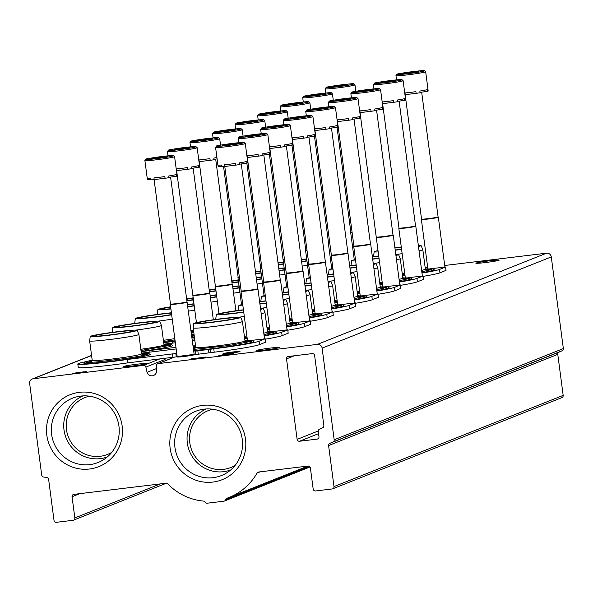 <?xml version="1.0" encoding="UTF-8"?>
<svg xmlns="http://www.w3.org/2000/svg" width="593" height="593" viewBox="0 0 593 593"><rect width="100%" height="100%" fill="white"/><g stroke="black" fill="none" stroke-linecap="round" stroke-linejoin="round"><path stroke-width="0.89" d="M89.461 396.168A30.599 29.939 -111.7 0 0 84.918 397.562A30.599 29.939 -111.7 0 0 68.41 437.063A30.599 29.939 -111.7 0 0 107.541 454.423A30.599 29.939 -111.7 0 0 111.803 452.318M212.776 409.237A30.599 29.939 -111.7 0 0 208.232 410.63A30.599 29.939 -111.7 0 0 191.724 450.131A30.599 29.939 -111.7 0 0 230.862 467.492A30.599 29.939 -111.7 0 0 235.117 465.379M33.252 378.742A4.277 4.188 -111.7 0 0 29.65 383.486L41.718 475.134A2.142 2.09 -111.7 0 0 43.467 476.987A518.697 507.549 -111.7 0 0 46.862 477.573A2.142 2.09 -111.7 0 1 48.626 479.426L54.022 520.446A2.142 2.09 -111.7 0 0 56.387 522.314L73.035 520.298A2.142 2.09 -111.7 0 0 74.844 517.926L72.049 496.741A2.142 2.09 -111.7 0 1 73.851 494.369L165.966 483.228A2.142 2.09 -111.7 0 1 167.73 483.858A57.773 56.535 -111.7 0 0 203.458 501.092A2.142 2.09 -111.7 0 1 205.104 502.152A2.142 2.09 -111.7 0 0 207.187 503.212L223.843 501.196A2.142 2.09 -111.7 0 0 225.585 499.677A2.142 2.09 -111.7 0 1 226.904 498.253A57.773 56.535 -111.7 0 0 229.18 497.408A57.773 56.535 -111.7 0 0 257.051 473.058A2.142 2.09 -111.7 0 1 258.592 472.028L308.034 466.046A2.142 2.09 -111.7 0 1 310.391 467.914L313.186 489.099A2.142 2.09 -111.7 0 0 315.543 490.967L332.199 488.951A2.142 2.09 -111.7 0 0 334 486.579L328.596 445.558A2.142 2.09 -111.7 0 1 329.827 443.349A518.697 507.549 -111.7 0 0 332.962 441.97A2.142 2.09 -111.7 0 0 334.178 439.761L322.11 348.113A4.277 4.188 -111.7 0 0 317.388 344.377L158.168 363.635A2.142 2.09 -111.7 0 0 156.344 365.822L156.589 371.151A4.981 4.877 -111.7 0 1 147.042 372.308L145.893 367.089A2.142 2.09 -111.7 0 0 143.565 365.399L33.252 378.742L91.581 355.533M332.71 488.825L561.882 397.621A2.142 2.09 -111.7 0 0 563.172 395.375L557.768 354.355L328.596 445.558M444.698 265.494L546.561 253.174A4.277 4.188 -111.7 0 1 551.282 256.91L563.35 348.558A2.142 2.09 -111.7 0 1 562.134 350.767A518.697 507.549 -111.7 0 1 558.999 352.138A2.142 2.09 -111.7 0 0 557.768 354.355M233.153 351.953A8.561 0.445 172.5 0 1 239.987 351.516A8.561 0.445 172.5 0 1 231.566 353.043A8.561 0.445 172.5 0 1 223.035 353.747A8.561 0.445 172.5 0 1 233.153 351.953M187.351 355.192A8.561 0.445 172.5 0 1 194.185 354.747A8.561 0.445 172.5 0 1 185.765 356.282A8.561 0.445 172.5 0 1 177.24 356.979A8.561 0.445 172.5 0 1 187.351 355.192M279.637 347.58A11.771 0.608 -7.5 0 0 279.859 347.431A11.771 0.608 -7.5 0 0 268.11 348.365A11.771 0.608 -7.5 0 0 256.524 350.5A11.771 0.608 -7.5 0 0 267.095 349.722A11.771 0.608 -7.5 0 0 279.637 347.58M498.972 260.29A11.771 0.608 -7.5 0 0 499.187 260.142A11.771 0.608 -7.5 0 0 487.446 261.076A11.771 0.608 -7.5 0 0 475.853 263.21A11.771 0.608 -7.5 0 0 486.43 262.432A11.771 0.608 -7.5 0 0 498.972 260.29M233.464 353.851A7.487 0.385 -7.5 0 0 233.605 353.754A7.487 0.385 -7.5 0 0 226.126 354.347A7.487 0.385 -7.5 0 0 218.758 355.704A7.487 0.385 -7.5 0 0 225.481 355.207A7.487 0.385 -7.5 0 0 233.464 353.851M190.99 358.928L205.941 357.016L191.013 359.054M427.701 267.547L425.203 267.851M156.47 368.557L147.042 372.308M286.523 358.876L297.123 439.383A2.142 2.09 -111.7 0 0 299.48 441.251L317.173 439.109A2.142 2.09 -111.7 0 0 318.975 436.737L318.271 431.4A2.142 2.09 -111.7 0 1 319.516 429.176A496.437 485.771 -111.7 0 0 322.629 427.827A2.142 2.09 -111.7 0 0 323.86 425.611L314.624 355.474A2.142 2.09 -111.7 0 0 312.259 353.606L288.324 356.504A2.142 2.09 -111.7 0 0 286.523 358.876L294.291 355.785M146.419 363.694A11.771 0.608 -7.5 0 0 146.634 363.546A11.771 0.608 -7.5 0 0 134.893 364.48A11.771 0.608 -7.5 0 0 123.3 366.615A11.771 0.608 -7.5 0 0 133.877 365.837A11.771 0.608 -7.5 0 0 146.419 363.694M81.478 372.471L86.8 371.537L72.057 373.42L83.909 371.826L81.478 372.471M122.173 426.108A38.723 37.893 -111.7 0 0 61.294 399.734A38.723 37.893 -111.7 0 0 70.033 466.15A38.723 37.893 -111.7 0 0 122.173 426.108M245.487 439.168A38.723 37.893 -111.7 0 0 184.608 412.802A38.723 37.893 -111.7 0 0 193.355 479.211A38.723 37.893 -111.7 0 0 245.487 439.168M206.349 408.955A32.867 32.163 -111.7 0 0 189.419 451.051A32.867 32.163 -111.7 0 0 230.64 470.004M242.27 439.339A34.609 33.86 -111.7 0 0 200.612 409.756A34.609 33.86 -111.7 0 0 177.144 455.935A34.609 33.86 -111.7 0 0 225.926 473.362A34.609 33.86 -111.7 0 0 242.27 439.339M83.027 395.887A32.867 32.163 -111.7 0 0 66.097 437.982A32.867 32.163 -111.7 0 0 107.326 456.936M118.956 426.278A34.609 33.86 -111.7 0 0 77.298 396.695A34.609 33.86 -111.7 0 0 53.822 442.867A34.609 33.86 -111.7 0 0 102.604 460.294A34.609 33.86 -111.7 0 0 118.956 426.278M231.47 353.91L229.632 354.488L231.47 353.91L231.522 354.295M229.432 354.08L227.008 354.881L229.432 354.08L229.506 354.644M220.411 355.407L225.325 355.148L227.616 354.236L220.411 355.407M227.668 354.621L227.616 354.236M92.189 360.188L86.867 361.374L84.688 362.19L83.887 363.161A33.453 1.727 -7.5 0 0 110.639 361.389A33.453 1.727 -7.5 0 0 150.199 354.436L149.006 353.65L141.408 353.702M193.629 350.441A33.453 1.727 -7.5 0 0 214.199 348.432A33.453 1.727 -7.5 0 0 253.752 341.479L252.559 340.693L244.968 340.753M85.822 361.693A39.59 2.046 -7.5 0 0 77.802 364.006A39.59 2.046 -7.5 0 0 127.243 359.491L175.839 353.487L176.291 356.875A10.274 0.534 -7.5 0 1 177.188 356.667M250.09 340.523A10.274 0.534 -7.5 0 0 253.982 340.1L265.204 338.796L259.119 341.227A39.59 2.046 -7.5 0 1 213.762 348.81L195.445 351.115A10.274 0.534 -7.5 0 0 195.445 351.108A10.274 0.534 -7.5 0 0 193.711 351.041M176.744 353.28A10.274 0.534 -7.5 0 0 175.839 353.487M244.953 340.649L245.761 340.649A10.274 0.534 -7.5 0 0 245.761 340.656A10.274 0.534 -7.5 0 0 245.806 340.693M195.66 346.586L193.162 346.883M176.165 348.943L141.342 353.154M213.762 348.81L214.206 352.205A39.59 2.046 -7.5 0 0 259.564 344.615L265.627 342.176M214.206 352.205L195.898 354.503L195.445 351.115L195.898 354.503M195.89 354.495A10.274 0.534 -7.5 0 0 194.156 354.436M127.243 359.491L127.688 362.879L176.291 356.875M77.802 364.006L78.246 367.393A39.59 2.046 -7.5 0 0 127.688 362.879M245.969 341.664A30.747 1.586 172.5 0 1 250.476 341.642M193.407 348.728A30.747 1.586 172.5 0 1 195.015 348.373M244.991 340.916L246.866 342.354A26.537 1.371 172.5 0 1 246.881 342.502M194.348 349.418A26.537 1.371 172.5 0 1 194.326 349.27L195.772 347.394M244.953 340.886A24.824 1.282 172.5 0 1 244.991 340.945A24.824 1.282 172.5 0 1 220.552 345.46A24.824 1.282 172.5 0 1 195.772 347.431L193.207 327.936A24.824 1.282 172.5 0 1 193.207 327.922A24.824 1.282 172.5 0 0 217.987 325.965A24.824 1.282 172.5 0 0 242.426 321.458A24.824 1.282 172.5 0 1 242.426 321.458L244.991 340.945M221.797 318.656A23.676 1.223 172.5 0 1 240.728 317.351A23.676 1.223 172.5 0 1 217.416 321.673A23.676 1.223 172.5 0 1 193.785 323.533A23.676 1.223 172.5 0 1 221.797 318.656M221.004 318.967A19.547 1.008 172.5 0 1 236.644 317.922A19.547 1.008 172.5 0 1 217.394 321.458A19.547 1.008 172.5 0 1 197.884 323.022A19.547 1.008 172.5 0 1 221.004 318.967M117.451 331.924A19.547 1.008 172.5 0 1 133.084 330.879A19.547 1.008 172.5 0 1 113.834 334.415A19.547 1.008 172.5 0 1 94.324 335.979A19.547 1.008 172.5 0 1 117.451 331.924M118.237 331.613A23.676 1.223 172.5 0 1 137.168 330.308A23.676 1.223 172.5 0 1 113.863 334.63A23.676 1.223 172.5 0 1 90.232 336.49A23.676 1.223 172.5 0 1 118.237 331.613M137.168 330.308L138.866 334.393A24.824 1.282 172.5 0 1 138.873 334.415A24.824 1.282 172.5 0 1 114.427 338.922A24.824 1.282 172.5 0 1 89.654 340.893A24.824 1.282 172.5 0 1 89.654 340.871L90.232 336.49M141.393 353.843A24.824 1.282 172.5 0 1 141.438 353.902A24.824 1.282 172.5 0 1 116.991 358.417A24.824 1.282 172.5 0 1 92.219 360.388L89.654 340.893M141.43 353.873L143.313 355.311A26.537 1.371 172.5 0 1 143.328 355.452M90.796 362.375A26.537 1.371 172.5 0 1 90.773 362.227L92.212 360.351M142.416 354.621A30.747 1.586 172.5 0 1 146.916 354.599M87.104 362.471A30.747 1.586 172.5 0 1 91.463 361.33M141.112 351.404A33.453 1.727 -7.5 0 0 172.748 345.46L171.547 344.674L163.957 344.733M244.664 338.455A33.453 1.727 -7.5 0 0 247.155 338.114M264.078 335.512A33.453 1.727 -7.5 0 0 276.301 332.503L275.108 331.717L267.517 331.776M141.149 351.723A39.59 2.046 -7.5 0 0 149.792 350.515L175.958 347.357M192.955 345.296L195.453 344.993M244.709 338.766A39.59 2.046 -7.5 0 0 247.199 338.433M264.13 335.897A39.59 2.046 -7.5 0 0 281.66 332.25L287.753 329.819L276.531 331.124A10.274 0.534 -7.5 0 1 272.639 331.546M267.502 331.68L268.31 331.68A10.274 0.534 -7.5 0 0 268.355 331.717M194.852 340.434L192.354 340.738M175.358 342.791L163.89 344.177M265.256 339.174A39.59 2.046 -7.5 0 0 282.112 335.638L288.176 333.199M149.792 350.515L149.999 352.109M268.518 332.688A30.747 1.586 172.5 0 1 273.025 332.666M267.539 331.939L269.415 333.377A26.537 1.371 172.5 0 1 269.43 333.525M267.502 331.91A24.824 1.282 172.5 0 1 267.539 331.976A24.824 1.282 172.5 0 1 263.774 333.162M246.873 335.972A24.824 1.282 172.5 0 1 244.383 336.313M260.483 308.19A23.676 1.223 172.5 0 1 263.277 308.375L264.967 312.467A24.824 1.282 172.5 0 1 264.975 312.481A24.824 1.282 172.5 0 1 261.209 313.675M244.309 316.484A24.824 1.282 172.5 0 1 239.387 317.144M217.438 319.204A24.824 1.282 172.5 0 1 215.756 318.96A24.824 1.282 172.5 0 1 215.756 318.945L215.815 319.419M263.277 308.375A23.676 1.223 172.5 0 1 260.631 309.316M243.745 312.185A23.676 1.223 172.5 0 1 216.334 314.557A23.676 1.223 172.5 0 1 243.426 309.791M243.716 311.97A19.547 1.008 172.5 0 1 220.426 314.053A19.547 1.008 172.5 0 1 243.456 310.006M140 322.948A19.547 1.008 172.5 0 1 155.633 321.903A19.547 1.008 172.5 0 1 136.383 325.446A19.547 1.008 172.5 0 1 116.873 327.01A19.547 1.008 172.5 0 1 140 322.948M140.786 322.636A23.676 1.223 172.5 0 1 159.717 321.332A23.676 1.223 172.5 0 1 136.412 325.653A23.676 1.223 172.5 0 1 112.781 327.514A23.676 1.223 172.5 0 1 140.786 322.636M159.717 321.332L161.415 325.424A24.824 1.282 172.5 0 1 161.422 325.438A24.824 1.282 172.5 0 1 135.834 330.101M113.878 332.162A24.824 1.282 172.5 0 1 112.203 331.917A24.824 1.282 172.5 0 1 112.203 331.902L112.781 327.514M163.942 344.867A24.824 1.282 172.5 0 1 163.987 344.933A24.824 1.282 172.5 0 1 140.83 349.27M163.979 344.896L165.862 346.334A26.537 1.371 172.5 0 1 165.877 346.482M164.958 345.645A30.747 1.586 172.5 0 1 169.465 345.623M163.661 342.435A33.453 1.727 -7.5 0 0 175.098 340.797M191.962 337.743A33.453 1.727 -7.5 0 0 194.408 337.061M267.213 329.478A33.453 1.727 -7.5 0 0 269.704 329.137M286.627 326.543A33.453 1.727 -7.5 0 0 298.85 323.526L297.656 322.748L290.066 322.8M163.698 342.747A39.59 2.046 -7.5 0 0 172.341 341.546L175.15 341.205M192.147 339.152L194.645 338.848M267.25 329.79A39.59 2.046 -7.5 0 0 269.748 329.456M286.678 326.921A39.59 2.046 -7.5 0 0 304.209 323.281L310.302 320.85L299.08 322.147A10.274 0.534 -7.5 0 1 295.188 322.577M290.051 322.703L290.859 322.703A10.274 0.534 -7.5 0 0 290.859 322.711A10.274 0.534 -7.5 0 0 290.904 322.748M194.044 334.289L191.546 334.585M310.725 324.252L310.302 320.85L310.725 324.252L304.661 326.669A39.59 2.046 -7.5 0 1 287.805 330.205M172.341 341.546L172.548 343.132M291.067 323.719A30.747 1.586 172.5 0 1 295.566 323.696M290.088 322.97L291.964 324.408A26.537 1.371 172.5 0 1 291.978 324.549M290.051 322.94A24.824 1.282 172.5 0 1 290.088 323A24.824 1.282 172.5 0 1 286.323 324.193M269.422 327.002A24.824 1.282 172.5 0 1 266.932 327.343M283.031 299.213A23.676 1.223 172.5 0 1 285.826 299.406L287.516 303.49A24.824 1.282 172.5 0 1 287.523 303.512A24.824 1.282 172.5 0 1 283.75 304.698M266.857 307.508A24.824 1.282 172.5 0 1 261.936 308.167M239.987 310.228A24.824 1.282 172.5 0 1 238.304 309.991A24.824 1.282 172.5 0 1 238.304 309.969L238.883 305.588A23.676 1.223 172.5 0 1 242.722 304.417M285.826 299.406A23.676 1.223 172.5 0 1 283.18 300.347M266.294 303.208A23.676 1.223 172.5 0 1 259.942 304.053M242.9 305.758A23.676 1.223 172.5 0 1 238.883 305.588M259.623 301.644A23.676 1.223 172.5 0 1 265.975 300.821M266.264 302.993A19.547 1.008 172.5 0 1 259.912 303.846M259.652 301.859A19.547 1.008 172.5 0 1 266.005 301.029M171.644 314.542A19.547 1.008 172.5 0 1 151.022 317.425A19.547 1.008 172.5 0 1 139.422 318.033A19.547 1.008 172.5 0 1 162.549 313.979A19.547 1.008 172.5 0 1 171.444 313.037M171.673 314.809A23.676 1.223 172.5 0 1 147.575 318.026A23.676 1.223 172.5 0 1 135.33 318.545A23.676 1.223 172.5 0 1 163.334 313.66A23.676 1.223 172.5 0 1 171.407 312.77M172.244 319.116A24.824 1.282 172.5 0 1 158.383 321.124M136.427 323.185A24.824 1.282 172.5 0 1 134.752 322.948A24.824 1.282 172.5 0 1 134.752 322.926L135.33 318.545M174.809 338.61A24.824 1.282 172.5 0 1 163.379 340.3M191.302 332.762A33.453 1.727 -7.5 0 0 193.792 332.399M289.762 320.502A33.453 1.727 -7.5 0 0 292.253 320.168M309.175 317.566A33.453 1.727 -7.5 0 0 321.399 314.557L320.205 313.771L312.615 313.83M191.346 333.081A39.59 2.046 -7.5 0 0 193.837 332.725M289.799 320.82A39.59 2.046 -7.5 0 0 292.297 320.479M309.227 317.952A39.59 2.046 -7.5 0 0 326.758 314.305L332.851 311.874L321.628 313.178A10.274 0.534 -7.5 0 1 317.737 313.601M312.6 313.727L313.408 313.734A10.274 0.534 -7.5 0 0 313.452 313.771M310.354 321.228A39.59 2.046 -7.5 0 0 327.21 317.692L333.273 315.254M313.615 314.742A30.747 1.586 172.5 0 1 318.115 314.72M312.63 313.993L314.512 315.432A26.537 1.371 172.5 0 1 314.527 315.58M312.593 313.964A24.824 1.282 172.5 0 1 312.637 314.031A24.824 1.282 172.5 0 1 308.871 315.217M291.971 318.026A24.824 1.282 172.5 0 1 289.48 318.367M305.58 290.236A23.676 1.223 172.5 0 1 308.375 290.429L310.065 294.521A24.824 1.282 172.5 0 1 310.072 294.536A24.824 1.282 172.5 0 1 306.299 295.729M289.406 298.531A24.824 1.282 172.5 0 1 284.484 299.198M262.536 301.259A24.824 1.282 172.5 0 1 260.853 301.014A24.824 1.282 172.5 0 1 260.853 300.999L261.431 296.611A23.676 1.223 172.5 0 1 265.271 295.44M308.375 290.429A23.676 1.223 172.5 0 1 305.729 291.371M288.843 294.239A23.676 1.223 172.5 0 1 282.49 295.084M265.442 296.782A23.676 1.223 172.5 0 1 261.431 296.611M282.172 292.675A23.676 1.223 172.5 0 1 288.524 291.845M288.813 294.024A19.547 1.008 172.5 0 1 282.461 294.869M282.201 292.883A19.547 1.008 172.5 0 1 288.554 292.06M187.61 304.706A19.547 1.008 172.5 0 1 193.993 304.061M194.185 305.573A19.547 1.008 172.5 0 1 187.862 306.596M170.873 308.723A19.547 1.008 172.5 0 1 161.971 309.057A19.547 1.008 172.5 0 1 170.651 307.048M187.581 304.491A23.676 1.223 172.5 0 1 193.955 303.801M194.222 305.832A23.676 1.223 172.5 0 1 187.892 306.818M170.91 308.968A23.676 1.223 172.5 0 1 157.879 309.568A23.676 1.223 172.5 0 1 170.621 306.803M194.793 310.139A24.824 1.282 172.5 0 1 188.455 311.117M158.976 314.216A24.824 1.282 172.5 0 1 157.293 313.971A24.824 1.282 172.5 0 1 157.293 313.956L157.36 314.431M193.511 330.242A24.824 1.282 172.5 0 1 191.02 330.612M312.311 311.533A33.453 1.727 -7.5 0 0 314.801 311.192M331.724 308.59A33.453 1.727 -7.5 0 0 343.947 305.58L342.754 304.802L335.156 304.854M312.348 311.844A39.59 2.046 -7.5 0 0 314.846 311.51M331.776 308.975A39.59 2.046 -7.5 0 0 349.307 305.328L355.4 302.897L344.17 304.202A10.274 0.534 -7.5 0 1 340.286 304.624M335.149 304.758L335.957 304.758A10.274 0.534 -7.5 0 0 336.001 304.802M355.822 306.307L355.4 302.897L355.822 306.307L349.751 308.723A39.59 2.046 -7.5 0 1 332.903 312.252M336.164 305.773A30.747 1.586 172.5 0 1 340.664 305.751M335.178 305.024L337.061 306.462A26.537 1.371 172.5 0 1 337.076 306.603M335.141 304.995A24.824 1.282 172.5 0 1 335.186 305.054A24.824 1.282 172.5 0 1 331.413 306.247M314.52 309.049A24.824 1.282 172.5 0 1 312.029 309.39M328.129 281.267A23.676 1.223 172.5 0 1 330.924 281.46L332.614 285.544A24.824 1.282 172.5 0 1 332.621 285.559A24.824 1.282 172.5 0 1 328.848 286.753M311.955 289.562A24.824 1.282 172.5 0 1 307.033 290.222M285.085 292.282A24.824 1.282 172.5 0 1 283.402 292.045A24.824 1.282 172.5 0 1 283.402 292.023L283.98 287.635A23.676 1.223 172.5 0 1 287.82 286.463M330.924 281.46A23.676 1.223 172.5 0 1 328.277 282.401M311.384 285.263A23.676 1.223 172.5 0 1 305.039 286.108M287.99 287.813A23.676 1.223 172.5 0 1 283.98 287.635M304.72 283.699A23.676 1.223 172.5 0 1 311.073 282.868M311.362 285.048A19.547 1.008 172.5 0 1 305.01 285.893M304.75 283.914A19.547 1.008 172.5 0 1 311.103 283.083M210.159 295.737A19.547 1.008 172.5 0 1 216.541 295.092M216.734 296.596A19.547 1.008 172.5 0 1 210.411 297.627M193.422 299.754A19.547 1.008 172.5 0 1 186.81 300.243M186.684 299.309A19.547 1.008 172.5 0 1 193.199 298.079M210.13 295.514A23.676 1.223 172.5 0 1 216.504 294.825M216.771 296.863A23.676 1.223 172.5 0 1 210.441 297.849M193.451 299.999A23.676 1.223 172.5 0 1 186.854 300.607M186.639 298.954A23.676 1.223 172.5 0 1 193.17 297.834M217.342 301.17A24.824 1.282 172.5 0 1 211.004 302.148M334.86 302.556A33.453 1.727 -7.5 0 0 337.35 302.222M354.273 299.621A33.453 1.727 -7.5 0 0 366.496 296.611L365.303 295.825L357.705 295.885M334.897 302.875A39.59 2.046 -7.5 0 0 337.395 302.534M354.325 300.006A39.59 2.046 -7.5 0 0 371.855 296.359L377.949 293.928L366.719 295.232A10.274 0.534 -7.5 0 1 362.834 295.655M357.698 295.781L358.506 295.781A10.274 0.534 -7.5 0 0 358.506 295.788A10.274 0.534 -7.5 0 0 358.55 295.825M377.926 293.943L378.393 297.315L372.3 299.747A39.59 2.046 -7.5 0 1 355.452 303.282M358.713 296.796A30.747 1.586 172.5 0 1 363.212 296.774M357.727 296.048L359.61 297.486A26.537 1.371 172.5 0 1 359.625 297.634M357.69 296.018A24.824 1.282 172.5 0 1 357.735 296.077A24.824 1.282 172.5 0 1 353.962 297.271M337.069 300.08A24.824 1.282 172.5 0 1 334.578 300.421M350.678 272.291A23.676 1.223 172.5 0 1 353.465 272.483L355.163 276.568A24.824 1.282 172.5 0 1 355.17 276.59A24.824 1.282 172.5 0 1 351.397 277.776M334.504 280.585A24.824 1.282 172.5 0 1 329.582 281.245M307.626 283.306A24.824 1.282 172.5 0 1 305.951 283.069A24.824 1.282 172.5 0 1 305.951 283.054L306.529 278.666A23.676 1.223 172.5 0 1 310.361 277.494M353.465 272.483A23.676 1.223 172.5 0 1 350.826 273.425M333.933 276.286A23.676 1.223 172.5 0 1 327.581 277.131M310.539 278.836A23.676 1.223 172.5 0 1 306.529 278.666M327.269 274.722A23.676 1.223 172.5 0 1 333.622 273.899M333.911 276.079A19.547 1.008 172.5 0 1 327.558 276.924M327.292 274.937A19.547 1.008 172.5 0 1 333.651 274.114M232.708 286.76A19.547 1.008 172.5 0 1 239.09 286.115M239.283 287.627A19.547 1.008 172.5 0 1 232.96 288.65M215.971 290.778A19.547 1.008 172.5 0 1 209.359 291.274M209.233 290.34A19.547 1.008 172.5 0 1 215.748 289.102M232.678 286.538A23.676 1.223 172.5 0 1 239.053 285.856M239.32 287.887A23.676 1.223 172.5 0 1 232.99 288.873M216 291.022A23.676 1.223 172.5 0 1 209.403 291.63M209.188 289.977A23.676 1.223 172.5 0 1 215.719 288.858M239.891 292.193A24.824 1.282 172.5 0 1 233.553 293.172M357.409 293.587A33.453 1.727 -7.5 0 0 359.899 293.246M376.822 290.644A33.453 1.727 -7.5 0 0 389.045 287.635L387.844 286.849L380.254 286.908M357.446 293.898A39.59 2.046 -7.5 0 0 359.936 293.565M376.874 291.03A39.59 2.046 -7.5 0 0 394.404 287.383L400.497 284.951L389.267 286.256A10.274 0.534 -7.5 0 1 385.383 286.678M380.246 286.812L381.054 286.812A10.274 0.534 -7.5 0 0 381.091 286.849M400.475 284.966L400.942 288.346L394.849 290.778A39.59 2.046 -7.5 0 1 378 294.306M381.255 287.827A30.747 1.586 172.5 0 1 385.761 287.798M380.276 287.071L382.159 288.509A26.537 1.371 172.5 0 1 382.174 288.658M380.239 287.049A24.824 1.282 172.5 0 1 380.283 287.108A24.824 1.282 172.5 0 1 376.511 288.294M359.617 291.104A24.824 1.282 172.5 0 1 357.127 291.445M373.227 263.322A23.676 1.223 172.5 0 1 376.014 263.514L377.711 267.599A24.824 1.282 172.5 0 1 377.719 267.613A24.824 1.282 172.5 0 1 373.946 268.807M357.053 271.616A24.824 1.282 172.5 0 1 352.131 272.276M330.175 274.337A24.824 1.282 172.5 0 1 328.5 274.092A24.824 1.282 172.5 0 1 328.5 274.077L328.559 274.552M376.014 263.514A23.676 1.223 172.5 0 1 373.375 264.448M356.482 267.317A23.676 1.223 172.5 0 1 350.129 268.162M333.088 269.859A23.676 1.223 172.5 0 1 329.078 269.689A23.676 1.223 172.5 0 1 332.91 268.518M349.818 265.753A23.676 1.223 172.5 0 1 356.171 264.923M356.46 267.102A19.547 1.008 172.5 0 1 350.107 267.947M349.84 265.968A19.547 1.008 172.5 0 1 356.2 265.138M256.25 277.68A19.547 1.008 172.5 0 1 261.632 277.146M261.832 278.651A19.547 1.008 172.5 0 1 256.495 279.525M238.519 281.808A19.547 1.008 172.5 0 1 231.907 282.298M231.781 281.364A19.547 1.008 172.5 0 1 238.297 280.126M256.22 277.45A23.676 1.223 172.5 0 1 261.602 276.879M261.869 278.918A23.676 1.223 172.5 0 1 256.524 279.755M238.549 282.046A23.676 1.223 172.5 0 1 231.952 282.661M231.737 281.008A23.676 1.223 172.5 0 1 238.267 279.889M262.432 283.224A24.824 1.282 172.5 0 1 257.088 284.054M379.95 284.61A33.453 1.727 -7.5 0 0 382.448 284.269M399.371 281.675A33.453 1.727 -7.5 0 0 411.594 278.658L410.393 277.88L402.803 277.932M379.994 284.922A39.59 2.046 -7.5 0 0 382.485 284.588M399.423 282.053A39.59 2.046 -7.5 0 0 416.953 278.413L423.046 275.982L411.816 277.279A10.274 0.534 -7.5 0 1 407.925 277.709M402.788 277.835L403.603 277.835A10.274 0.534 -7.5 0 0 403.603 277.843A10.274 0.534 -7.5 0 0 403.64 277.88M423.024 275.997L423.491 279.37L417.398 281.801A39.59 2.046 -7.5 0 1 400.549 285.337M403.803 278.851A30.747 1.586 172.5 0 1 408.31 278.829M402.788 278.073A24.824 1.282 172.5 0 1 402.832 278.132L404.708 279.54A26.537 1.371 172.5 0 1 404.722 279.681M395.776 254.345A23.676 1.223 172.5 0 1 398.563 254.538L400.26 258.622A24.824 1.282 172.5 0 1 400.268 258.644L402.832 278.132A24.824 1.282 172.5 0 1 399.059 279.325M382.166 282.135A24.824 1.282 172.5 0 1 379.676 282.476M400.268 258.644A24.824 1.282 172.5 0 1 396.495 259.83M379.602 262.64A24.824 1.282 172.5 0 1 374.68 263.299M352.724 265.36A24.824 1.282 172.5 0 1 351.049 265.123A24.824 1.282 172.5 0 1 351.049 265.101L351.108 265.575M398.563 254.538A23.676 1.223 172.5 0 1 395.924 255.479M379.031 258.34A23.676 1.223 172.5 0 1 372.678 259.185M355.637 260.89A23.676 1.223 172.5 0 1 351.627 260.72A23.676 1.223 172.5 0 1 355.459 259.549M372.367 256.776A23.676 1.223 172.5 0 1 378.719 255.954M379.001 258.125A19.547 1.008 172.5 0 1 372.656 258.978M372.389 256.991A19.547 1.008 172.5 0 1 378.749 256.169M278.799 268.703A19.547 1.008 172.5 0 1 284.18 268.169M284.381 269.674A19.547 1.008 172.5 0 1 279.044 270.556M261.068 272.832A19.547 1.008 172.5 0 1 255.672 273.269M255.524 272.128A19.547 1.008 172.5 0 1 260.846 271.157M278.769 268.481A23.676 1.223 172.5 0 1 284.151 267.903M284.418 269.941A23.676 1.223 172.5 0 1 279.073 270.779M261.098 273.076A23.676 1.223 172.5 0 1 255.709 273.588M255.479 271.809A23.676 1.223 172.5 0 1 260.816 270.912M284.981 274.248A24.824 1.282 172.5 0 1 279.637 275.078M402.499 275.634A33.453 1.727 -7.5 0 0 404.997 275.3M421.92 272.698A33.453 1.727 -7.5 0 0 434.143 269.689L432.942 268.903L425.351 268.963M402.543 275.953A39.59 2.046 -7.5 0 0 405.034 275.612M421.971 273.084A39.59 2.046 -7.5 0 0 439.502 269.437L445.595 267.006L434.365 268.31A10.274 0.534 -7.5 0 1 430.474 268.733M425.337 268.859L426.152 268.866A10.274 0.534 -7.5 0 0 426.189 268.903M423.098 276.36A39.59 2.046 -7.5 0 0 439.947 272.824L446.01 270.386M426.352 269.874A30.747 1.586 172.5 0 1 430.859 269.852M425.374 269.126L427.256 270.564A26.537 1.371 172.5 0 1 427.271 270.712M425.337 269.096A24.824 1.282 172.5 0 1 425.381 269.163A24.824 1.282 172.5 0 1 421.608 270.349M404.715 273.158A24.824 1.282 172.5 0 1 402.217 273.499M418.324 245.369A23.676 1.223 172.5 0 1 421.112 245.561L422.809 249.653A24.824 1.282 172.5 0 1 422.809 249.668A24.824 1.282 172.5 0 1 419.043 250.861M402.143 253.663A24.824 1.282 172.5 0 1 397.228 254.33M375.273 256.391A24.824 1.282 172.5 0 1 373.59 256.146A24.824 1.282 172.5 0 1 373.59 256.132L373.657 256.606M421.112 245.561A23.676 1.223 172.5 0 1 418.473 246.503M401.58 249.371A23.676 1.223 172.5 0 1 395.227 250.216M378.186 251.914A23.676 1.223 172.5 0 1 374.176 251.743A23.676 1.223 172.5 0 1 378.008 250.572M394.908 247.807A23.676 1.223 172.5 0 1 401.268 246.977M401.55 249.156A19.547 1.008 172.5 0 1 395.197 250.001M394.938 248.015A19.547 1.008 172.5 0 1 401.298 247.192M301.348 259.727A19.547 1.008 172.5 0 1 306.729 259.193M306.929 260.705A19.547 1.008 172.5 0 1 301.592 261.58M283.617 263.855A19.547 1.008 172.5 0 1 278.221 264.293M278.073 263.159A19.547 1.008 172.5 0 1 283.395 262.18M301.318 259.504A23.676 1.223 172.5 0 1 306.7 258.933M306.966 260.964A23.676 1.223 172.5 0 1 301.622 261.809M283.647 264.1A23.676 1.223 172.5 0 1 278.258 264.619M278.028 262.84A23.676 1.223 172.5 0 1 283.365 261.936M307.53 265.271A24.824 1.282 172.5 0 1 302.185 266.101M174.594 156.634L173.408 155.611C174.928 154.647 143.602 158.791 145.819 159.235L144.892 160.547A14.981 0.771 172.5 0 0 159.843 159.361A14.981 0.771 172.5 0 0 174.594 156.634L176.907 174.223A14.981 0.771 172.5 0 1 176.884 174.275L177.107 175.965A14.981 0.771 -7.5 0 1 176.306 176.284L176.084 174.594A14.981 0.771 172.5 0 1 168.775 175.988L168.998 177.685A14.981 0.771 -7.5 0 1 165.069 178.271L164.847 176.573A14.981 0.771 172.5 0 1 153.943 177.893L154.173 179.59A14.981 0.771 -7.5 0 1 151.045 179.857L150.815 178.159A14.981 0.771 172.5 0 1 147.205 178.13A14.981 0.771 172.5 0 1 147.227 178.078M151.793 158.479A8.028 0.415 172.5 0 1 160.555 156.989A8.028 0.415 172.5 0 1 167.552 156.508A8.028 0.415 172.5 0 1 165.595 157.019A8.028 0.415 172.5 0 1 157.026 158.264A8.028 0.415 172.5 0 1 151.66 158.598A8.028 0.415 172.5 0 1 151.793 158.479M150.978 179.345L147.449 179.775L147.242 178.174M176.306 176.284L168.953 177.329M165.069 178.263L154.173 179.59M187.277 302.171A8.561 0.445 172.5 0 1 187.277 302.178A8.561 0.445 172.5 0 1 178.849 303.735A8.561 0.445 172.5 0 1 170.31 304.417A8.561 0.445 172.5 0 1 170.31 304.402L170.473 304.016A8.346 0.43 172.5 0 1 170.473 304.009A8.346 0.43 172.5 0 0 178.804 303.357A8.346 0.43 172.5 0 0 187.017 301.844A8.346 0.43 172.5 0 1 187.017 301.844L194.2 354.725M197.143 147.664L195.957 146.641C197.476 145.678 166.151 149.814 168.368 150.259L167.441 151.571A14.981 0.771 172.5 0 0 182.392 150.385A14.981 0.771 172.5 0 0 197.143 147.664L199.456 165.247A14.981 0.771 172.5 0 1 199.433 165.299L199.656 166.996A14.981 0.771 -7.5 0 1 198.855 167.315L198.633 165.617A14.981 0.771 172.5 0 1 191.324 167.018L191.546 168.708A14.981 0.771 -7.5 0 1 187.618 169.302L187.395 167.604A14.981 0.771 172.5 0 1 176.492 168.923L176.721 170.614A14.981 0.771 -7.5 0 1 176.44 170.643M174.342 149.503A8.028 0.415 172.5 0 1 183.104 148.02A8.028 0.415 172.5 0 1 190.101 147.531A8.028 0.415 172.5 0 1 188.144 148.05A8.028 0.415 172.5 0 1 179.575 149.295A8.028 0.415 172.5 0 1 174.209 149.629A8.028 0.415 172.5 0 1 174.342 149.503M198.855 167.315L191.502 168.353M187.618 169.294L176.721 170.614M193.133 168.064L209.566 292.868A8.346 0.43 172.5 0 1 209.566 292.868L209.826 293.194A8.561 0.445 172.5 0 1 209.826 293.209A8.561 0.445 172.5 0 1 201.398 294.765A8.561 0.445 172.5 0 1 192.858 295.44A8.561 0.445 172.5 0 1 192.858 295.425L196.431 322.622M209.566 292.868A8.346 0.43 172.5 0 1 201.346 294.387A8.346 0.43 172.5 0 1 193.021 295.047A8.346 0.43 172.5 0 1 193.021 295.032M216.912 157.538A14.981 0.771 172.5 0 1 213.873 158.042L214.095 159.739A14.981 0.771 -7.5 0 1 210.167 160.325L209.944 158.627A14.981 0.771 172.5 0 1 199.04 159.947L199.263 161.644A14.981 0.771 -7.5 0 1 198.989 161.667M196.891 140.526A8.028 0.415 172.5 0 1 205.652 139.044A8.028 0.415 172.5 0 1 212.65 138.562A8.028 0.415 172.5 0 1 210.693 139.073A8.028 0.415 172.5 0 1 202.124 140.319A8.028 0.415 172.5 0 1 196.757 140.652A8.028 0.415 172.5 0 1 196.891 140.526M217.082 158.88L214.051 159.384M210.167 160.318L199.263 161.644M215.682 159.094L232.115 283.891A8.346 0.43 172.5 0 1 232.115 283.891L232.367 284.225A8.561 0.445 172.5 0 1 232.374 284.232A8.561 0.445 172.5 0 1 223.946 285.789A8.561 0.445 172.5 0 1 215.4 286.471A8.561 0.445 172.5 0 1 215.407 286.456L218.98 313.653M232.115 283.891A8.346 0.43 172.5 0 1 223.895 285.411A8.346 0.43 172.5 0 1 215.57 286.071A8.346 0.43 172.5 0 1 215.57 286.063M219.44 131.557A8.028 0.415 172.5 0 1 228.194 130.075A8.028 0.415 172.5 0 1 235.199 129.585A8.028 0.415 172.5 0 1 233.242 130.097A8.028 0.415 172.5 0 1 224.673 131.342A8.028 0.415 172.5 0 1 219.306 131.676A8.028 0.415 172.5 0 1 219.44 131.557M239.402 277.554A8.561 0.445 172.5 0 1 237.949 277.494A8.561 0.445 172.5 0 1 237.956 277.48L241.529 304.676M239.35 277.161A8.346 0.43 172.5 0 1 238.119 277.101A8.346 0.43 172.5 0 1 238.119 277.087L237.956 277.48M241.988 122.581A8.028 0.415 172.5 0 1 250.743 121.098A8.028 0.415 172.5 0 1 257.74 120.616A8.028 0.415 172.5 0 1 255.791 121.128A8.028 0.415 172.5 0 1 247.222 122.373A8.028 0.415 172.5 0 1 241.855 122.707A8.028 0.415 172.5 0 1 241.988 122.581M261.95 268.577A8.561 0.445 172.5 0 1 260.497 268.518A8.561 0.445 172.5 0 1 260.505 268.51L264.078 295.707M261.898 268.192A8.346 0.43 172.5 0 1 260.661 268.125A8.346 0.43 172.5 0 1 260.668 268.11L260.505 268.51M264.537 113.611A8.028 0.415 172.5 0 1 273.291 112.121A8.028 0.415 172.5 0 1 280.289 111.64A8.028 0.415 172.5 0 1 278.332 112.151A8.028 0.415 172.5 0 1 269.771 113.396A8.028 0.415 172.5 0 1 264.404 113.73A8.028 0.415 172.5 0 1 264.537 113.611M284.499 259.601A8.561 0.445 172.5 0 1 283.046 259.549A8.561 0.445 172.5 0 1 283.054 259.534L286.627 286.73M284.447 259.215A8.346 0.43 172.5 0 1 283.209 259.156A8.346 0.43 172.5 0 1 283.217 259.141M287.086 104.635A8.028 0.415 172.5 0 1 295.84 103.152A8.028 0.415 172.5 0 1 302.838 102.663A8.028 0.415 172.5 0 1 300.881 103.182A8.028 0.415 172.5 0 1 292.319 104.427A8.028 0.415 172.5 0 1 286.953 104.761A8.028 0.415 172.5 0 1 287.086 104.635M307.041 250.631A8.561 0.445 172.5 0 1 305.595 250.572A8.561 0.445 172.5 0 1 305.595 250.557L305.758 250.172A8.346 0.43 172.5 0 1 305.766 250.164A8.346 0.43 172.5 0 0 306.996 250.246M309.635 95.658A8.028 0.415 172.5 0 1 318.389 94.176A8.028 0.415 172.5 0 1 325.387 93.694A8.028 0.415 172.5 0 1 323.43 94.205A8.028 0.415 172.5 0 1 314.861 95.451A8.028 0.415 172.5 0 1 309.502 95.784A8.028 0.415 172.5 0 1 309.635 95.658M329.589 241.655A8.561 0.445 172.5 0 1 328.144 241.603A8.561 0.445 172.5 0 1 328.144 241.588L328.307 241.203A8.346 0.43 172.5 0 1 328.307 241.195A8.346 0.43 172.5 0 0 329.545 241.269M332.184 86.689A8.028 0.415 172.5 0 1 340.938 85.207A8.028 0.415 172.5 0 1 347.935 84.717A8.028 0.415 172.5 0 1 345.978 85.229A8.028 0.415 172.5 0 1 337.41 86.474A8.028 0.415 172.5 0 1 332.043 86.808A8.028 0.415 172.5 0 1 332.184 86.689M352.138 232.686A8.561 0.445 172.5 0 1 350.693 232.626A8.561 0.445 172.5 0 1 350.693 232.612L350.856 232.226A8.346 0.43 172.5 0 1 350.856 232.219A8.346 0.43 172.5 0 0 352.086 232.293M245.28 143.499L244.094 142.476C245.613 141.512 214.288 145.648 216.497 146.093L215.578 147.412A14.981 0.771 172.5 0 0 230.529 146.219A14.981 0.771 172.5 0 0 245.28 143.499L247.592 161.081A14.981 0.771 172.5 0 1 247.57 161.133L247.792 162.83A14.981 0.771 -7.5 0 1 246.992 163.149L246.77 161.452A14.981 0.771 172.5 0 1 239.461 162.853L239.683 164.55A14.981 0.771 -7.5 0 1 235.755 165.136L235.532 163.438A14.981 0.771 172.5 0 1 224.628 164.758L224.851 166.455A14.981 0.771 -7.5 0 1 221.723 166.722L221.5 165.024A14.981 0.771 172.5 0 1 217.89 164.995A14.981 0.771 172.5 0 1 217.913 164.943M222.479 145.337A8.028 0.415 172.5 0 1 231.233 143.854A8.028 0.415 172.5 0 1 238.238 143.373A8.028 0.415 172.5 0 1 236.281 143.884A8.028 0.415 172.5 0 1 227.712 145.129A8.028 0.415 172.5 0 1 222.345 145.463A8.028 0.415 172.5 0 1 222.479 145.337M221.656 166.21L218.135 166.64L217.927 165.039M246.992 163.149L239.639 164.194M235.755 165.128L224.851 166.455M241.269 163.898L257.703 288.702A8.346 0.43 172.5 0 0 257.696 288.695L257.955 289.028A8.561 0.445 172.5 0 1 257.962 289.043A8.561 0.445 172.5 0 1 249.534 290.6A8.561 0.445 172.5 0 1 240.988 291.274A8.561 0.445 172.5 0 1 240.995 291.267L247.481 340.597M257.703 288.702A8.346 0.43 172.5 0 1 249.483 290.222A8.346 0.43 172.5 0 1 241.158 290.881A8.346 0.43 172.5 0 1 241.158 290.866L240.995 291.267M267.828 134.522L266.642 133.507C268.162 132.536 236.837 136.679 239.046 137.124L238.127 138.436A14.981 0.771 172.5 0 0 253.078 137.25A14.981 0.771 172.5 0 0 267.828 134.522L270.141 152.112A14.981 0.771 172.5 0 1 270.119 152.164L270.341 153.854A14.981 0.771 -7.5 0 1 269.541 154.173L269.318 152.483A14.981 0.771 172.5 0 1 262.01 153.876L262.232 155.574A14.981 0.771 -7.5 0 1 258.303 156.159L258.074 154.469A14.981 0.771 172.5 0 1 247.177 155.781L247.4 157.479A14.981 0.771 -7.5 0 1 247.118 157.508M245.028 136.368A8.028 0.415 172.5 0 1 253.782 134.885A8.028 0.415 172.5 0 1 260.779 134.396A8.028 0.415 172.5 0 1 258.83 134.907A8.028 0.415 172.5 0 1 250.261 136.153A8.028 0.415 172.5 0 1 244.894 136.486A8.028 0.415 172.5 0 1 245.028 136.368M269.541 154.173L262.188 155.218M258.296 156.152L247.4 157.479M280.252 279.726L280.504 280.059A8.561 0.445 172.5 0 1 280.511 280.066A8.561 0.445 172.5 0 1 272.083 281.623A8.561 0.445 172.5 0 1 263.537 282.305A8.561 0.445 172.5 0 1 263.544 282.29L270.03 331.628M280.244 279.718A8.346 0.43 172.5 0 1 280.252 279.733A8.346 0.43 172.5 0 1 272.031 281.245A8.346 0.43 172.5 0 1 263.7 281.912A8.346 0.43 172.5 0 1 263.707 281.897L263.544 282.29M290.37 125.553L289.191 124.53C290.711 123.566 259.386 127.703 261.595 128.147L260.675 129.459A14.981 0.771 172.5 0 0 275.626 128.273A14.981 0.771 172.5 0 0 290.37 125.553L292.69 143.135A14.981 0.771 172.5 0 1 292.668 143.187L292.89 144.885A14.981 0.771 -7.5 0 1 292.09 145.203L291.867 143.506A14.981 0.771 172.5 0 1 284.558 144.907L284.781 146.597A14.981 0.771 -7.5 0 1 280.845 147.19L280.622 145.493A14.981 0.771 172.5 0 1 269.726 146.812L269.948 148.502A14.981 0.771 -7.5 0 1 269.667 148.532M267.576 127.391A8.028 0.415 172.5 0 1 276.331 125.909A8.028 0.415 172.5 0 1 283.328 125.419A8.028 0.415 172.5 0 1 281.371 125.938A8.028 0.415 172.5 0 1 272.81 127.184A8.028 0.415 172.5 0 1 267.443 127.517A8.028 0.415 172.5 0 1 267.576 127.391M292.09 145.203L284.729 146.249M280.845 147.183L269.948 148.502M286.367 145.952L302.801 270.756A8.346 0.43 172.5 0 1 302.801 270.756L303.053 271.083A8.561 0.445 172.5 0 1 303.06 271.097A8.561 0.445 172.5 0 1 294.632 272.654A8.561 0.445 172.5 0 1 286.085 273.329A8.561 0.445 172.5 0 1 286.093 273.314L286.249 272.928A8.346 0.43 172.5 0 1 286.256 272.921M302.801 270.756A8.346 0.43 172.5 0 1 294.58 272.276A8.346 0.43 172.5 0 1 286.249 272.936L269.874 148.509M312.919 116.576L311.74 115.553C313.26 114.59 281.927 118.733 284.143 119.178L283.217 120.49A14.981 0.771 172.5 0 0 298.175 119.297A14.981 0.771 172.5 0 0 312.919 116.576L315.239 134.166A14.981 0.771 172.5 0 1 315.217 134.211L315.439 135.908A14.981 0.771 -7.5 0 1 314.638 136.227L314.416 134.537A14.981 0.771 172.5 0 1 307.107 135.93L307.33 137.628A14.981 0.771 -7.5 0 1 303.394 138.213L303.171 136.516A14.981 0.771 172.5 0 1 292.275 137.835L292.497 139.533A14.981 0.771 -7.5 0 1 292.216 139.563M290.125 118.415A8.028 0.415 172.5 0 1 298.879 116.932A8.028 0.415 172.5 0 1 305.877 116.45A8.028 0.415 172.5 0 1 303.92 116.962A8.028 0.415 172.5 0 1 295.358 118.207A8.028 0.415 172.5 0 1 289.992 118.541A8.028 0.415 172.5 0 1 290.125 118.415M314.638 136.227L307.278 137.272M303.394 138.206L292.497 139.533M325.601 262.113A8.561 0.445 172.5 0 1 325.609 262.121A8.561 0.445 172.5 0 1 317.181 263.677A8.561 0.445 172.5 0 1 308.634 264.359A8.561 0.445 172.5 0 1 308.634 264.345L308.797 263.959A8.346 0.43 172.5 0 1 308.805 263.952A8.346 0.43 172.5 0 0 317.129 263.299A8.346 0.43 172.5 0 0 325.349 261.787A8.346 0.43 172.5 0 1 325.349 261.787L332.162 311.903M335.468 107.607L334.289 106.584C335.808 105.621 304.476 109.757 306.692 110.202L305.766 111.514A14.981 0.771 172.5 0 0 320.717 110.328A14.981 0.771 172.5 0 0 335.468 107.607L337.788 125.19A14.981 0.771 172.5 0 1 337.765 125.242L337.988 126.932A14.981 0.771 -7.5 0 1 337.187 127.258L336.957 125.56A14.981 0.771 172.5 0 1 329.656 126.961L329.878 128.651A14.981 0.771 -7.5 0 1 325.942 129.237L325.72 127.547A14.981 0.771 172.5 0 1 314.824 128.866L315.046 130.556A14.981 0.771 -7.5 0 1 314.764 130.586M312.674 109.446A8.028 0.415 172.5 0 1 321.428 107.963A8.028 0.415 172.5 0 1 328.426 107.474A8.028 0.415 172.5 0 1 326.469 107.985A8.028 0.415 172.5 0 1 317.9 109.231A8.028 0.415 172.5 0 1 312.541 109.564A8.028 0.415 172.5 0 1 312.674 109.446M337.187 127.258L329.827 128.296M325.942 129.237L315.046 130.556M348.15 253.137A8.561 0.445 172.5 0 1 348.158 253.152A8.561 0.445 172.5 0 1 339.73 254.701A8.561 0.445 172.5 0 1 331.183 255.383A8.561 0.445 172.5 0 1 331.183 255.368L331.346 254.983A8.346 0.43 172.5 0 1 331.346 254.975A8.346 0.43 172.5 0 0 339.678 254.33A8.346 0.43 172.5 0 0 347.898 252.811A8.346 0.43 172.5 0 1 347.898 252.811L354.71 302.934M358.016 98.631L356.83 97.608C358.357 96.644 327.025 100.78 329.241 101.225L328.314 102.545A14.981 0.771 172.5 0 0 343.265 101.351A14.981 0.771 172.5 0 0 358.016 98.631L360.336 116.213A14.981 0.771 172.5 0 1 360.314 116.265L360.537 117.963A14.981 0.771 -7.5 0 1 359.729 118.281L359.506 116.584A14.981 0.771 172.5 0 1 352.198 117.985L352.427 119.682A14.981 0.771 -7.5 0 1 348.491 120.268L348.269 118.57A14.981 0.771 172.5 0 1 337.373 119.89L337.595 121.587A14.981 0.771 -7.5 0 1 337.313 121.609M335.223 100.469A8.028 0.415 172.5 0 1 343.977 98.987A8.028 0.415 172.5 0 1 350.974 98.505A8.028 0.415 172.5 0 1 349.018 99.016A8.028 0.415 172.5 0 1 340.449 100.261A8.028 0.415 172.5 0 1 335.082 100.595A8.028 0.415 172.5 0 1 335.223 100.469M359.729 118.281L352.375 119.326M348.491 120.26L337.595 121.587M354.014 119.03L370.447 243.834A8.346 0.43 172.5 0 1 370.447 243.834L370.699 244.16A8.561 0.445 172.5 0 1 370.707 244.175A8.561 0.445 172.5 0 1 362.279 245.732A8.561 0.445 172.5 0 1 353.732 246.414A8.561 0.445 172.5 0 1 353.732 246.399L353.895 246.006A8.346 0.43 172.5 0 1 353.895 245.999M370.447 243.834A8.346 0.43 172.5 0 1 362.227 245.354A8.346 0.43 172.5 0 1 353.895 246.013L337.513 121.595M380.565 89.654L379.379 88.639C380.899 87.668 349.574 91.811 351.79 92.256L350.863 93.568A14.981 0.771 172.5 0 0 365.814 92.382A14.981 0.771 172.5 0 0 380.565 89.654L382.878 107.244A14.981 0.771 172.5 0 1 382.863 107.296L383.085 108.986A14.981 0.771 -7.5 0 1 382.277 109.305L382.055 107.615A14.981 0.771 172.5 0 1 374.746 109.008L374.969 110.706A14.981 0.771 -7.5 0 1 371.04 111.291L370.818 109.601A14.981 0.771 172.5 0 1 359.921 110.913L360.144 112.611A14.981 0.771 -7.5 0 1 359.862 112.64M357.772 91.5A8.028 0.415 172.5 0 1 366.526 90.017A8.028 0.415 172.5 0 1 373.523 89.528A8.028 0.415 172.5 0 1 371.566 90.04A8.028 0.415 172.5 0 1 362.998 91.285A8.028 0.415 172.5 0 1 357.631 91.618A8.028 0.415 172.5 0 1 357.772 91.5M382.277 109.305L374.924 110.35M371.04 111.284L360.144 112.611M376.562 110.061L392.989 234.865A8.346 0.43 172.5 0 1 392.989 234.865L393.248 235.191A8.561 0.445 172.5 0 1 393.255 235.199A8.561 0.445 172.5 0 1 384.827 236.755A8.561 0.445 172.5 0 1 376.281 237.437A8.561 0.445 172.5 0 1 376.281 237.422L382.774 286.76M392.989 234.865A8.346 0.43 172.5 0 1 384.775 236.377A8.346 0.43 172.5 0 1 376.444 237.044A8.346 0.43 172.5 0 1 376.444 237.03M403.114 80.685L401.928 79.662C403.448 78.699 372.122 82.835 374.339 83.279L373.412 84.591A14.981 0.771 172.5 0 0 388.363 83.405A14.981 0.771 172.5 0 0 403.114 80.685L405.427 98.268A14.981 0.771 172.5 0 1 405.404 98.319L405.634 100.017A14.981 0.771 -7.5 0 1 404.826 100.336L404.604 98.638A14.981 0.771 172.5 0 1 397.295 100.039L397.518 101.737A14.981 0.771 -7.5 0 1 393.589 102.322L393.367 100.625A14.981 0.771 172.5 0 1 382.47 101.944L382.693 103.634A14.981 0.771 -7.5 0 1 382.411 103.664M380.321 82.523A8.028 0.415 172.5 0 1 389.075 81.041A8.028 0.415 172.5 0 1 396.072 80.552A8.028 0.415 172.5 0 1 394.115 81.071A8.028 0.415 172.5 0 1 385.546 82.316A8.028 0.415 172.5 0 1 380.18 82.649A8.028 0.415 172.5 0 1 380.321 82.523M404.826 100.336L397.473 101.381M393.589 102.315L382.693 103.634M415.537 225.874A8.346 0.43 172.5 0 1 415.537 225.889L415.797 226.215A8.561 0.445 172.5 0 1 415.804 226.229A8.561 0.445 172.5 0 1 407.369 227.786A8.561 0.445 172.5 0 1 398.83 228.461A8.561 0.445 172.5 0 1 398.83 228.446L405.323 277.783M399.111 101.084L415.537 225.889A8.346 0.43 172.5 0 1 407.324 227.408A8.346 0.43 172.5 0 1 398.993 228.068A8.346 0.43 172.5 0 1 398.993 228.053L398.83 228.446M425.663 71.709L424.477 70.686C425.996 69.722 394.671 73.866 396.887 74.31L395.961 75.622A14.981 0.771 172.5 0 0 410.912 74.429A14.981 0.771 172.5 0 0 425.663 71.709L427.976 89.298A14.981 0.771 172.5 0 1 427.953 89.343L428.183 91.04A14.981 0.771 -7.5 0 1 427.375 91.359L427.153 89.669A14.981 0.771 172.5 0 1 419.844 91.063L420.066 92.76A14.981 0.771 -7.5 0 1 416.138 93.346L415.915 91.648A14.981 0.771 172.5 0 1 405.019 92.968L405.241 94.665A14.981 0.771 -7.5 0 1 404.96 94.695M402.869 73.547A8.028 0.415 172.5 0 1 411.624 72.064A8.028 0.415 172.5 0 1 418.621 71.583A8.028 0.415 172.5 0 1 416.664 72.094A8.028 0.415 172.5 0 1 408.095 73.339A8.028 0.415 172.5 0 1 402.729 73.673A8.028 0.415 172.5 0 1 402.869 73.547M427.375 91.359L420.022 92.404M416.138 93.338L405.241 94.665M438.086 216.905A8.346 0.43 172.5 0 1 438.086 216.919L438.346 217.246A8.561 0.445 172.5 0 1 438.346 217.253A8.561 0.445 172.5 0 1 429.918 218.81A8.561 0.445 172.5 0 1 421.378 219.492A8.561 0.445 172.5 0 1 421.378 219.477L427.872 268.814M421.66 92.115L438.086 216.919A8.346 0.43 172.5 0 1 429.873 218.432A8.346 0.43 172.5 0 1 421.541 219.091A8.346 0.43 172.5 0 1 421.541 219.084L421.378 219.477M160.31 483.91L74.844 517.926M79.825 493.65L72.049 496.741M309.368 466.335L225.585 499.677M260.097 471.843L257.051 473.058M563.172 395.375L334 486.579M558.999 352.138L329.827 443.349M562.134 350.767L332.962 441.97M563.35 348.558L334.178 439.761M551.282 256.91L322.11 348.113M546.561 253.174L317.388 344.377M174.246 357.238L158.168 363.635M165.024 359.469L145.893 367.089M159.591 359.024L143.565 365.399M318.263 430.97L297.123 439.383M318.152 438.724L317.173 439.109M318.574 433.653L299.48 441.251M265.182 338.811L265.627 342.198M259.119 341.227L259.564 344.615M210.433 349.351L210.878 352.739M208.499 349.662L208.944 353.057M197.847 350.952L198.292 354.34M172.519 354.014L172.963 357.409M287.731 329.834L288.176 333.229M281.66 332.25L282.112 335.638M195.067 345.044L195.275 346.631M304.209 323.281L304.661 326.669M332.829 311.888L333.273 315.283M326.758 314.305L327.21 317.692M349.307 305.328L349.751 308.723M371.855 296.359L372.3 299.747M394.404 287.383L394.849 290.778M416.953 278.413L417.398 281.801M445.565 267.02L446.018 270.415M439.502 269.437L439.947 272.824M146.071 159.169A13.906 0.719 172.5 0 1 168.679 155.796A13.906 0.719 172.5 0 1 164.061 157.634A13.906 0.719 172.5 0 1 146.071 159.169M168.62 150.192A13.906 0.719 172.5 0 1 191.22 146.819A13.906 0.719 172.5 0 1 186.61 148.658A13.906 0.719 172.5 0 1 168.62 150.192M191.168 141.223A13.906 0.719 172.5 0 1 213.769 137.85A13.906 0.719 172.5 0 1 209.159 139.689A13.906 0.719 172.5 0 1 191.168 141.223M189.99 142.602L190.916 141.29C188.7 140.838 220.025 136.701 218.506 137.665L219.692 138.688A14.981 0.771 172.5 0 1 204.941 141.408A14.981 0.771 172.5 0 1 189.99 142.602L190.553 146.879M213.717 132.246A13.906 0.719 172.5 0 1 236.318 128.874A13.906 0.719 172.5 0 1 231.707 130.712A13.906 0.719 172.5 0 1 213.717 132.246M212.539 133.625L213.458 132.313C211.249 131.868 242.574 127.732 241.054 128.696L242.24 129.719A14.981 0.771 172.5 0 1 227.49 132.439A14.981 0.771 172.5 0 1 212.539 133.625L213.102 137.902M236.266 123.277A13.906 0.719 172.5 0 1 258.867 119.905A13.906 0.719 172.5 0 1 254.256 121.735A13.906 0.719 172.5 0 1 236.266 123.277M235.087 124.656L236.007 123.337C233.798 122.892 265.123 118.756 263.603 119.719L264.789 120.742A14.981 0.771 172.5 0 1 250.038 123.463A14.981 0.771 172.5 0 1 235.087 124.656L235.651 128.933M258.815 114.301A13.906 0.719 172.5 0 1 281.416 110.928A13.906 0.719 172.5 0 1 276.805 112.766A13.906 0.719 172.5 0 1 258.815 114.301M257.636 115.679L258.555 114.367C256.346 113.923 287.672 109.779 286.152 110.743L287.331 111.766A14.981 0.771 172.5 0 1 272.587 114.493A14.981 0.771 172.5 0 1 257.636 115.679L258.2 119.956M281.364 105.324A13.906 0.719 172.5 0 1 303.964 101.952A13.906 0.719 172.5 0 1 299.346 103.79A13.906 0.719 172.5 0 1 281.364 105.324M280.178 106.703L281.104 105.391C278.888 104.946 310.221 100.81 308.701 101.774L309.88 102.797A14.981 0.771 172.5 0 1 295.136 105.517A14.981 0.771 172.5 0 1 280.178 106.703L280.741 110.987M303.912 96.355A13.906 0.719 172.5 0 1 326.513 92.982A13.906 0.719 172.5 0 1 321.895 94.821A13.906 0.719 172.5 0 1 303.912 96.355M302.726 97.734L303.653 96.422C301.437 95.97 332.769 91.833 331.25 92.797L332.428 93.82A14.981 0.771 172.5 0 1 317.678 96.54A14.981 0.771 172.5 0 1 302.726 97.734L303.29 102.011M326.461 87.379A13.906 0.719 172.5 0 1 349.062 84.006A13.906 0.719 172.5 0 1 344.444 85.844A13.906 0.719 172.5 0 1 326.461 87.379M325.275 88.757L326.202 87.445C323.986 87.001 355.318 82.864 353.791 83.828L354.977 84.851A14.981 0.771 172.5 0 1 340.226 87.571A14.981 0.771 172.5 0 1 325.275 88.757L325.839 93.034M216.756 146.034A13.906 0.719 172.5 0 1 239.357 142.661A13.906 0.719 172.5 0 1 234.746 144.492A13.906 0.719 172.5 0 1 216.756 146.034M239.305 137.057A13.906 0.719 172.5 0 1 261.906 133.684A13.906 0.719 172.5 0 1 257.295 135.523A13.906 0.719 172.5 0 1 239.305 137.057M261.854 128.081A13.906 0.719 172.5 0 1 284.455 124.708A13.906 0.719 172.5 0 1 279.837 126.546A13.906 0.719 172.5 0 1 261.854 128.081M284.403 119.111A13.906 0.719 172.5 0 1 307.004 115.739A13.906 0.719 172.5 0 1 302.386 117.577A13.906 0.719 172.5 0 1 284.403 119.111M306.952 110.135A13.906 0.719 172.5 0 1 329.552 106.762A13.906 0.719 172.5 0 1 324.934 108.601A13.906 0.719 172.5 0 1 306.952 110.135M329.5 101.166A13.906 0.719 172.5 0 1 352.101 97.793A13.906 0.719 172.5 0 1 347.483 99.624A13.906 0.719 172.5 0 1 329.5 101.166M352.049 92.189A13.906 0.719 172.5 0 1 374.65 88.817A13.906 0.719 172.5 0 1 370.032 90.655A13.906 0.719 172.5 0 1 352.049 92.189M374.591 83.213A13.906 0.719 172.5 0 1 397.199 79.84A13.906 0.719 172.5 0 1 392.581 81.678A13.906 0.719 172.5 0 1 374.591 83.213M397.14 74.244A13.906 0.719 172.5 0 1 419.748 70.871A13.906 0.719 172.5 0 1 415.13 72.709A13.906 0.719 172.5 0 1 397.14 74.244M91.559 355.392L32.23 379.009M166.388 483.221L73.554 520.165M310.035 466.965L224.354 501.07M307.967 466.054L229.18 497.408M173.964 357.275L157.649 363.768M265.204 338.796L265.657 342.183M165.299 360.722L164.787 358.394M251.084 341.909L251.543 341.264L229.691 345.422L193.503 349.455M195.749 347.231L193.274 347.735M193.785 323.533L193.207 327.922M240.728 317.351L242.418 321.436M138.873 334.415L141.438 353.902M147.531 354.866L147.991 354.221C148.665 354.14 145.322 355.511 126.139 358.38L99.987 361.626C84.54 363.012 86.237 362.293 85.97 362.39L86.585 362.886M287.753 329.819L288.198 333.207M273.632 332.94L274.092 332.295L263.959 334.571M247.036 337.195L244.546 337.536M264.975 312.481L267.539 331.976M216.334 314.557L215.756 318.945M112.203 331.917L112.262 332.376M161.422 325.438L163.987 344.933M170.072 345.889L170.539 345.252L140.986 350.493M296.181 323.963L296.641 323.318L286.508 325.601M269.585 328.218L267.095 328.559M238.304 309.991L238.364 310.443M287.523 303.512L290.088 323M134.752 322.948L134.811 323.4M192.621 336.92L193.088 336.275L191.828 336.705M174.972 339.871L163.535 341.516M194.237 335.742L191.672 335.527M332.851 311.874L333.296 315.261M318.73 314.987L319.19 314.349L309.057 316.625M292.134 319.249L289.636 319.583M260.853 301.014L260.913 301.474M310.072 294.536L312.637 314.031M157.879 309.568L157.293 313.956M193.674 331.48L191.183 331.835M341.279 306.018L341.738 305.373L331.598 307.648M314.683 310.272L312.185 310.613M283.402 292.045L283.461 292.497M332.621 285.559L335.186 305.054M377.949 293.928L378.393 297.315M363.828 297.041L364.287 296.396L354.147 298.679M337.232 301.303L334.734 301.637M305.951 283.069L306.01 283.521M355.17 276.59L357.735 296.077M400.497 284.951L400.942 288.346M386.369 288.072L386.836 287.427L376.696 289.703M359.781 292.327L357.282 292.668M377.719 267.613L380.283 287.108M329.078 269.689L328.5 274.077M423.046 275.982L423.491 279.37M408.918 279.095L409.385 278.451L399.245 280.734M382.322 283.35L379.831 283.691M351.627 260.72L351.049 265.101M445.595 267.006L446.04 270.393M431.467 270.119L431.934 269.481L421.793 271.757M404.871 274.381L402.38 274.715M422.809 249.668L425.381 269.163M374.176 251.743L373.59 256.132M144.892 160.547L147.205 178.13M170.31 304.417L177.225 356.956M154.091 179.597L170.473 304.024M170.591 177.04L187.017 301.844M167.441 151.571L168.004 155.855M209.826 293.209L213.324 319.76M176.64 170.621L192.858 295.425M219.692 138.688L220.544 145.159M232.374 284.232L235.873 310.784M199.189 161.652L215.407 286.456M242.24 129.719L243.093 136.182M223.561 166.574L238.119 277.101M264.789 120.742L265.634 127.213M246.844 163.164L260.661 268.125M287.331 111.766L288.183 118.237M269.392 154.187L283.054 259.534M309.88 102.797L310.732 109.268M305.595 250.572L309.175 277.754M291.941 145.218L305.758 250.179M332.428 93.82L333.281 100.291M328.144 241.603L331.724 268.785M314.49 136.242L328.307 241.203M354.977 84.851L355.83 91.315M350.693 232.626L354.273 259.808M337.039 127.273L350.856 232.234M215.578 147.412L217.89 164.995M257.962 289.043L264.515 338.825M224.777 166.463L241.158 290.881M238.127 138.436L238.69 142.713M280.511 280.066L287.064 329.849M247.325 157.486L263.7 281.912M263.818 154.929L280.252 279.733M260.675 129.459L261.239 133.744M286.085 273.329L292.579 322.651M303.06 271.097L309.613 320.88M283.217 120.49L283.78 124.767M308.634 264.359L315.128 313.682M292.416 139.54L308.797 263.959M308.916 136.983L325.349 261.787M305.766 111.514L306.329 115.798M331.183 255.383L337.676 304.706M314.965 130.564L331.346 254.99M331.465 128.006L347.898 252.811M328.314 102.545L328.878 106.822M353.732 246.414L360.225 295.729M370.707 244.175L377.259 293.958M350.863 93.568L351.427 97.845M393.255 235.199L399.808 284.981M360.062 112.618L376.281 237.422M373.412 84.591L373.975 88.876M415.804 226.229L422.357 276.012M382.611 103.649L398.993 228.068M395.961 75.622L396.524 79.899M438.346 217.253L444.906 267.035M405.16 94.672L421.541 219.091"/></g></svg>
